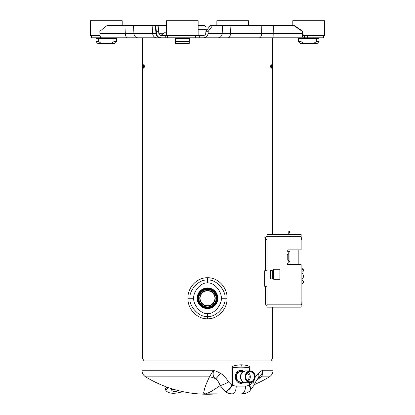 <?xml version="1.0" encoding="UTF-8"?>
<svg xmlns="http://www.w3.org/2000/svg" width="415" height="415" viewBox="0 0 415 415"><rect width="100%" height="100%" fill="white"/><g stroke="black" fill="none" stroke-linecap="round" stroke-linejoin="round"><path stroke-width="0.62" d="M267.104 306.005L266.959 306.005C266.124 305.876 265.631 304.843 265.491 302.909L265.491 286.262M265.491 270.782L265.491 239.429C265.631 237.494 266.124 236.462 266.959 236.337L267.104 236.337M264.837 237.728L265.745 237.728M272.256 270.393L270.601 270.393L270.601 278.911L272.256 278.911L272.256 270.393M301.166 239.429L301.938 239.429L301.938 302.909L301.166 302.909M301.938 239.429A3.097 3.097 0 0 0 301.166 237.385A3.097 3.097 0 0 1 301.938 239.429M301.938 302.909A3.097 3.097 0 0 1 301.166 304.958A3.097 3.097 0 0 0 301.938 302.909M301.938 279.435A4.295 4.295 0 0 0 301.938 272.966M301.938 280.161A4.295 2.148 180 0 1 303.412 281.78A4.295 2.148 180 0 1 301.938 283.398M303.412 281.78L303.412 282.288A4.295 2.148 180 0 1 301.938 283.907M301.938 269.003A4.295 2.148 0 0 1 303.412 270.621A4.295 2.148 0 0 1 301.938 272.24M301.938 268.495A4.295 2.148 0 0 1 303.412 270.113L303.412 270.621M292.803 25.471L292.803 20.75L324.54 20.75L324.54 35.457L303.396 35.457L302.815 33.299L302.784 31.275L294.266 25.471L212.729 25.471L208.242 31.275L205.902 31.275L210.389 25.471L212.729 25.471M315.758 37.781L315.758 38.553M301.041 41.65L303.982 43.585L300.273 43.585L298.338 41.65L301.041 41.65L301.041 38.553L319.005 38.553L319.005 41.65L316.308 41.65L316.308 38.553M298.338 41.65L298.338 38.553L301.041 38.553M319.005 41.65L317.07 43.585L303.982 43.585M313.367 43.585L316.308 41.65M216.858 25.471L216.858 20.75L248.595 20.75L248.595 25.471M100.046 35.457L90.46 35.457L90.46 20.75L122.197 20.75L122.197 25.471M99.242 37.781L99.242 38.553M98.692 41.65L101.633 43.585L97.93 43.585L95.995 41.65L98.692 41.65L98.692 38.553L116.662 38.553L116.662 41.65L113.959 41.65L113.959 38.553M101.633 43.585L111.018 43.585L113.959 41.65M111.018 43.585L114.727 43.585L111.018 43.585M95.995 41.65L95.995 38.553L98.692 38.553M102.069 43.585L110.582 43.585M205.902 31.275L205.762 33.299C205.55 34.621 204.771 35.337 203.433 35.457L166.405 35.457L166.405 20.75L198.142 20.75L198.142 35.457M189.24 41.65L189.24 43.585L175.306 43.585L175.306 41.65L189.24 41.65L189.359 37.781M175.192 37.781L175.192 38.553L189.24 38.553M175.306 41.65L175.306 38.553M208.242 31.275L208.086 33.459C207.666 36.105 206.11 37.542 203.433 37.781L323.378 37.781L323.378 35.457M283.767 37.781L279.622 37.781M146.464 37.781L146.142 37.781M131.233 37.781L91.622 37.781L91.622 35.457M99.891 33.459L125.304 33.459L124.905 25.471L107.112 25.471L99.854 31.275L99.891 33.459C99.994 36.105 100.383 37.542 101.053 37.781L220.832 37.781M203.433 37.781L199.288 37.781L199.288 35.457M297.431 37.781L304.434 37.781L304.434 35.457M288.778 252.979L289.94 252.979L289.94 261.492L288.778 261.492L288.778 251.428L288.005 251.428A0.773 0.773 0 0 1 287.232 250.655A0.773 0.773 0 0 1 288.005 249.882L301.166 249.882L301.166 234.397L267.608 234.397L267.104 234.708L267.104 270.009A0.773 0.773 0 0 1 266.331 270.782L264.677 270.782L264.677 286.262L266.331 286.262A0.773 0.773 0 0 1 267.104 287.04L267.104 306.851L267.608 307.162L301.166 307.162L272.525 307.162L272.525 359.027L142.475 359.027L142.475 37.781L165.263 37.781L165.263 35.457L161.113 35.457C159.775 35.337 159.002 34.621 158.789 33.299L158.644 31.275L156.31 31.275L155.755 25.471L166.405 25.471M224.204 37.781L263.624 37.781M268.287 37.781L272.525 37.781L272.525 234.397M198.142 29.263L207.459 29.263M166.405 35.457L165.263 35.457M209.253 26.944L198.142 26.944M124.905 25.471L155.755 25.471M198.142 25.471L204.611 25.471L205.747 26.944M208.086 33.459L302.239 33.459L302.198 31.275L293.685 25.471M302.198 31.275L302.784 31.275M302.239 33.459C302.343 36.105 302.732 37.542 303.396 37.781M127.55 37.781A4.643 2.251 90 0 1 125.304 33.459L133.931 33.459L133.531 25.471M137.905 37.781A4.643 3.979 90 0 1 133.931 33.459L155.952 33.459L155.397 25.471M160.584 37.781A4.643 4.643 90 0 1 155.952 33.459L156.46 33.459C156.886 36.105 158.437 37.542 161.113 37.781M156.46 33.459L156.31 31.275M158.094 25.471L158.644 31.275M143.455 66.421L143.896 64.097L144.42 66.421L143.896 68.745L143.455 66.421M270.58 66.421L271.104 64.097L271.545 66.421L271.104 68.745L270.58 66.421M207.5 277.749C197.628 277.35 187.606 286.9 187.917 298.261C187.647 309.694 197.706 319.228 207.5 318.777C217.367 319.171 227.389 309.642 227.083 298.261C227.347 286.832 217.304 277.298 207.5 277.749L207.495 280.058C217.045 279.046 226.3 291.61 224.987 298.261C226.3 304.901 217.061 317.475 207.505 316.469C197.955 317.48 188.701 304.916 190.013 298.261C188.701 291.62 197.939 279.051 207.5 280.058L207.5 282.942C215.079 282.205 222.248 293.156 221.205 298.261C222.248 303.36 215.089 314.311 207.5 313.584C199.921 314.316 192.752 303.37 193.795 298.261C192.752 293.166 199.911 282.216 207.5 282.942M207.5 308.594A10.334 10.334 0 0 1 197.167 298.297A10.334 10.334 0 0 1 207.5 287.927A10.334 10.334 0 0 1 217.834 298.261A10.334 10.334 0 0 1 207.5 308.594A10.334 10.334 0 0 1 197.167 298.297A10.334 10.334 0 0 1 207.433 287.927M197.426 298.261A10.074 10.074 0 0 1 207.573 288.186A10.074 10.074 0 0 1 217.574 298.307A10.074 10.074 0 0 1 207.474 308.335A10.074 10.074 0 0 1 197.426 298.261M207.5 288.451A9.81 9.81 0 0 0 198.987 303.142A9.81 9.81 0 0 0 215.971 303.215A9.81 9.81 0 0 0 207.5 288.451A9.81 9.81 0 0 0 198.987 303.142A9.81 9.81 0 0 0 215.971 303.215A9.81 9.81 0 0 0 207.5 288.451M207.443 289.613A8.653 8.653 0 0 1 215.001 302.571A8.653 8.653 0 0 1 200.03 302.623A8.653 8.653 0 0 1 207.443 289.613M207.5 290.832A7.434 7.434 0 0 0 200.066 298.24A7.434 7.434 0 0 0 207.5 305.694A7.434 7.434 0 0 0 214.934 298.261A7.434 7.434 0 0 0 207.5 290.832M207.5 307.821A9.561 9.561 0 0 0 217.061 298.261A9.561 9.561 0 0 0 207.5 288.7A9.561 9.561 0 0 0 197.939 298.261A9.561 9.561 0 0 0 207.5 307.821M207.5 289.333A8.928 8.928 0 0 0 198.572 298.261A8.928 8.928 0 0 0 207.5 307.193A8.928 8.928 0 0 0 216.428 298.261A8.928 8.928 0 0 0 207.5 289.333M207.5 308.055A9.794 9.794 0 0 0 217.294 298.261A9.794 9.794 0 0 0 207.5 288.472A9.794 9.794 0 0 0 197.706 298.261A9.794 9.794 0 0 0 207.5 308.055M207.5 306.005A7.74 7.74 0 0 1 199.76 298.261A7.74 7.74 0 0 1 207.5 290.521A7.74 7.74 0 0 1 215.24 298.261A7.74 7.74 0 0 1 207.5 306.005M216.199 298.261A8.699 8.699 0 0 0 207.5 289.566A8.699 8.699 0 0 0 198.801 298.261A8.699 8.699 0 0 0 207.5 306.96A8.699 8.699 0 0 0 216.199 298.261M288.005 251.428L288.005 260.138L287.232 260.138L287.232 254.333L288.005 254.333L288.778 253.56M288.778 251.428L289.94 251.428L289.94 252.979M288.778 261.492L288.778 263.043L288.005 263.043A0.773 0.773 0 0 0 287.232 263.816A0.773 0.773 0 0 0 288.005 264.588L301.166 264.588L301.166 307.162M288.778 263.043L289.94 263.043L289.94 261.492M288.778 232.639L288.778 231.549L289.94 231.549L289.94 232.639L288.778 232.639L288.778 233.951L289.94 233.951L289.94 234.397M288.778 233.951L288.778 234.397M289.94 232.639L289.94 233.951M279.876 279.295L279.876 269.236L273.687 269.236L273.687 279.295L279.876 279.295M243.838 371.326A6.5 5.571 90 0 0 240.871 370.33A6.5 5.571 90 0 0 235.295 376.83A6.5 5.571 90 0 0 240.871 383.336A6.5 5.571 90 0 0 243.838 382.339M240.534 370.341A6.5 5.571 -90 0 1 243.423 371.529M243.423 382.137A6.5 5.571 -90 0 1 240.534 383.325M215.535 393.908A15.48 13.814 90 0 1 216.589 393.861L207.298 393.861A15.48 0.311 90 0 1 207.318 393.908L216.64 393.861M207.318 393.908C204.289 393.975 203.117 393.451 203.801 392.341C204.455 389.685 204.097 388.284 209.466 376.862L145.644 376.862C143.258 375.3 142.023 373.101 141.935 370.253L213.424 370.253L209.466 376.862A15.48 12.751 -153.5 0 1 215.738 378.828C217.439 380.119 218.923 382.36 220.199 385.561L225.361 391.62C227.664 391.2 229.983 389.135 232.322 385.431A4.643 0.892 -150.6 0 0 231.84 385.104C229.635 388.902 227.472 391.075 225.361 391.62A15.48 13.27 -90 0 0 232.239 393.861A7.74 3.989 -90 0 0 236.223 386.121A7.74 6.635 -90 0 1 232.571 384.845L231.84 385.104L228.566 381.971A7.74 1.172 153.1 0 1 220.199 385.561C213.824 390.074 209.58 392.58 207.479 393.078C205.389 393.622 205.326 393.882 207.298 393.861M220.246 373.204C214.161 369.967 214.586 371.124 213.424 370.253C213.092 374.615 212.47 376.509 215.738 378.828A7.74 1.245 124.6 0 0 220.246 373.204C223.27 374.916 226.04 377.837 228.566 381.971M232.322 385.431L232.571 367.799C232.436 367.379 235.238 367.13 240.97 367.047C246.66 367.13 249.394 367.384 249.166 367.799L231.907 367.799C231.845 366.118 234.963 365.117 241.271 364.801C247.257 365.133 250.089 366.134 249.773 367.799L249.166 367.799L249.166 370.922M256.537 380.373L261.165 376.862A15.48 9.452 50.2 0 0 258.317 378.127M254.416 384.586A118.716 118.716 0 0 0 269.356 376.862L261.165 376.862C262.654 375.3 263.053 373.101 262.368 370.253L262.093 373.002L261.466 374.755L257.959 378.49A7.74 4.97 -136.9 0 0 258.301 373.204L255.184 376.945M141.935 370.253L141.935 360.962L273.065 360.962L273.065 370.253L262.368 370.253L258.301 373.204M257.959 378.49C258.146 378.335 256.631 379.398 254.338 384.783A7.74 2.506 -158.7 0 0 254.338 384.783L254.338 384.783A7.74 2.506 -158.7 0 0 252.522 382.039M249.581 391.215L250.437 390.074L250.67 388.409L249.773 384.845L249.166 384.845L249.389 385.431A4.643 1.556 -24.8 0 0 249.825 385.104L252.429 381.971M249.389 385.431L250.39 389.073L250.141 390.463L249.508 391.267C247.112 392.974 244.451 393.835 241.53 393.861A7.74 3.989 -90 0 0 245.514 386.121L236.223 386.121M182.444 391.578A15.48 7.802 -20.5 0 1 165.886 390.448L165.3 388.886L166.638 386.998M167.992 387.48L165.886 390.448M171.603 388.694A6.194 3.118 159.5 0 0 171.571 389.991A6.194 3.118 159.5 0 0 178.621 390.686M171.488 389.13A6.194 3.118 159.5 0 0 175.363 389.82M250.24 382.085A5.25 4.503 90 0 0 254.743 376.83A5.25 4.503 90 0 0 250.24 371.581A5.25 4.503 90 0 0 245.737 376.83A5.25 4.503 90 0 0 250.24 382.085M254.421 376.83A5.022 4.3 90 0 0 250.121 371.814A5.022 4.3 90 0 0 245.815 376.83A5.022 4.3 90 0 0 250.121 381.852A5.022 4.3 90 0 0 254.421 376.83M250.24 382.511A5.68 4.866 90 0 0 255.106 376.83A5.68 4.866 90 0 0 250.24 371.155A5.68 4.866 90 0 0 245.374 376.83A5.68 4.866 90 0 0 250.24 382.511M250.121 382.744A5.909 5.068 90 0 0 255.184 376.83A5.909 5.068 90 0 0 250.121 370.922A5.909 5.068 90 0 0 245.052 376.83A5.909 5.068 90 0 0 250.121 382.744L245.784 382.744A5.909 5.068 90 0 0 245.784 382.744L245.784 382.744A5.909 5.068 90 0 0 245.784 382.744L245.784 382.744C239.813 381.209 241.198 379.144 240.451 376.696C241.265 374.356 239.953 372.395 245.784 370.922L250.121 370.922M243.351 382.096L241.032 382.096A5.265 4.513 -90 0 1 236.519 376.851A5.265 4.513 -90 0 1 240.996 371.57A5.265 4.513 -90 0 1 241.032 371.57L243.351 371.57M247.262 373.08A4.259 3.647 -90 0 1 249.187 376.83A4.259 3.647 -90 0 1 247.262 380.586M266.176 302.909L265.491 302.909M298.842 249.882L298.842 264.588M265.491 239.429L267.104 239.429M207.412 29.325L198.142 29.325M218.124 37.781A4.643 4.062 90 0 0 222.175 33.459L222.59 25.471M307.65 35.457L307.65 37.781M163.443 33.299L158.789 33.299M100.342 36.816L100.342 37.781M152.092 25.471L152.647 33.459A4.643 3.979 90 0 0 156.621 37.781M195.709 35.457L195.709 37.781M273.345 25.471L273.101 37.781M261.818 25.471L261.658 33.459A4.643 2.391 90 0 1 259.271 37.781M228.12 37.781A4.643 2.391 90 0 0 230.507 33.459L230.922 25.471M227.083 298.261L221.205 298.261M207.505 318.777L207.5 313.584M187.917 298.261L193.795 298.261M207.5 288.16A10.1 10.1 0 0 1 216.262 303.292A10.1 10.1 0 0 1 198.775 303.349A10.1 10.1 0 0 1 207.5 288.16M288.778 260.911L288.005 260.138L288.005 263.043M267.104 236.721L301.166 236.721M267.104 304.843L301.166 304.843M241.271 364.801A4.643 2.391 90 0 1 240.97 367.047M249.773 367.799L249.773 370.922M249.773 382.744L249.773 384.845M249.166 382.744L249.166 384.845A7.74 6.635 -90 0 1 245.514 386.121M231.907 384.845L231.907 367.799M245.784 370.922A5.909 5.068 90 0 0 240.716 376.83A5.909 5.068 90 0 0 245.779 382.744M241.411 373.443A5.265 4.513 90 0 0 241.411 380.223M242.163 382.096A5.535 4.747 -90 0 1 240.695 382.371A5.535 4.747 -90 0 1 235.948 376.851A5.535 4.747 -90 0 1 240.659 371.295A5.535 4.747 -90 0 1 240.695 371.295A5.535 4.747 -90 0 1 242.163 371.57M248.061 372.426A5.022 4.3 -90 0 1 250.307 376.83A5.022 4.3 -90 0 1 248.061 381.24M301.591 38.553L301.591 37.781M113.409 38.553L113.409 37.781M114.727 43.585L116.662 41.65M166.405 31.509L160.787 35.436M167.567 37.781L167.567 35.457M145.644 376.862A118.716 118.716 0 0 0 217.076 393.861M249.508 391.267L254.338 384.783M273.065 370.253C272.977 373.101 271.742 375.3 269.356 376.862M143.253 359.027L143.253 360.962M271.747 359.027L271.747 360.962"/></g></svg>
